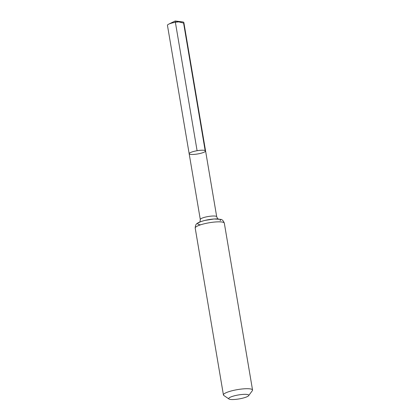 <?xml version="1.0" encoding="UTF-8"?>
<svg xmlns="http://www.w3.org/2000/svg" width="420" height="420" viewBox="0 0 420 420"><rect width="100%" height="100%" fill="white"/><g stroke="black" fill="none" stroke-linecap="round" stroke-linejoin="round"><path stroke-width="0.63" d="M205.574 150.953A8.321 1.643 170.4 0 0 197.096 150.717A8.321 1.643 170.4 0 0 189.168 153.731A8.321 1.643 -9.6 0 1 189.441 153.195A8.321 1.643 -9.6 0 1 198.303 150.533A8.321 1.643 -9.6 0 1 205.574 150.953A8.321 1.643 -9.6 0 1 197.647 153.962A8.321 1.643 -9.6 0 1 189.168 153.731L167.449 25.316A8.321 1.643 170.4 0 1 167.722 24.785A8.321 1.643 170.4 0 1 168.667 24.182A8.321 1.643 170.4 0 1 182.327 21.871A8.321 1.643 170.4 0 1 183.855 22.538L216.704 216.752A8.321 1.643 -9.6 0 0 208.226 216.515A8.321 1.643 -9.6 0 0 200.298 219.524L189.168 153.731M248.43 395.892A10.169 2.011 -9.6 0 1 238.618 398.995A10.169 2.011 -9.6 0 1 228.989 399A10.169 2.011 -9.6 0 1 238.408 394.957A10.169 2.011 -9.6 0 1 248.63 395.677A10.169 2.011 -9.6 0 1 248.43 395.892M228.989 399L223.823 395.483A14.768 2.919 -9.6 0 1 223.424 394.952A14.768 2.919 -9.6 0 1 237.505 389.613A14.768 2.919 -9.6 0 1 252.551 390.028A14.768 2.919 -9.6 0 1 252.352 390.658L248.63 395.677M197.096 150.717L175.156 21L183.582 23.069L205.301 151.484M195.2 228.086A14.768 2.919 -9.6 0 1 209.281 222.747A14.768 2.919 -9.6 0 1 224.327 223.162C223.314 220.626 222.054 219.356 220.547 219.356L214.032 218.993L204.823 220.437C200.503 221.65 198.067 222.59 197.521 223.251C196.109 223.734 195.337 225.351 195.2 228.086L223.424 394.952M200.634 224.8A11.545 2.284 -9.6 0 1 206.498 220.059A11.545 2.284 -9.6 0 1 220.138 220.694M200.298 219.524C200.093 221.503 199.804 222.437 199.432 222.343M218.447 219.125C218.122 219.334 217.544 218.542 216.704 216.752M252.551 390.028L224.327 223.162M182.327 21.871L175.156 21L168.667 24.182"/></g></svg>
